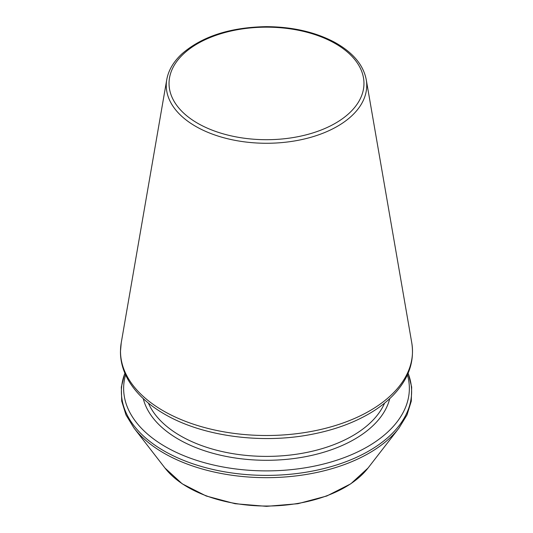 <?xml version="1.0" encoding="UTF-8"?>
<svg xmlns="http://www.w3.org/2000/svg" width="533" height="533" viewBox="0 0 533 533"><rect width="100%" height="100%" fill="white"/><g stroke="black" fill="none" stroke-linecap="round" stroke-linejoin="round"><path stroke-width="0.8" d="M125.588 374.839A142.857 82.475 0 0 0 165.483 446.734A142.857 82.475 0 0 0 331.879 461.745A142.857 82.475 0 0 0 407.412 374.839M148.401 403.108A121.711 70.269 0 0 0 180.44 435.814A121.711 70.269 0 0 0 299.04 453.836A121.711 70.269 0 0 0 384.599 403.108M143.257 398.631A124.509 71.882 0 0 0 178.462 439.239A124.509 71.882 0 0 0 305.829 456.614A124.509 71.882 0 0 0 389.743 398.631M124.902 373.273A145.116 83.781 0 0 0 163.891 450.845A145.116 83.781 0 0 0 336.456 465.009A145.116 83.781 0 0 0 408.098 373.273M124.862 373.18L121.331 387.071L121.711 401.136L125.995 414.94L134.03 428.092A145.116 83.781 0 0 0 163.891 453.13A145.116 83.781 0 0 0 398.97 428.092L407.005 414.94L411.289 401.136L411.669 387.071L408.138 373.18M134.03 428.092L164.964 468.027A111.23 64.22 0 0 0 266.5 506.03A111.23 64.22 0 0 0 368.036 468.027L398.97 428.092M197.583 123.223A97.466 56.271 0 0 0 360.648 97.999A97.466 56.271 0 0 0 241.276 29.082A97.466 56.271 0 0 0 197.583 123.223M195.624 126.321A100.237 57.87 0 0 0 309.42 137.701A100.237 57.87 0 0 0 366.244 79.65C363.313 64.68 352.639 52.147 334.218 42.054C314.876 31.94 292.231 26.803 266.28 26.65C230.143 27.296 201.967 36.417 181.76 54.013C173.432 61.815 168.428 70.356 166.756 79.65A100.237 57.87 0 0 0 195.624 126.321M163.265 410.823A145.995 84.287 0 0 0 329.008 427.393A145.995 84.287 0 0 0 411.769 342.846C414.727 362.087 408.271 379.822 392.415 396.039C386.405 402.095 379.296 407.612 371.075 412.589C354.232 422.702 334.411 429.958 311.612 434.355C261.13 444.289 202.107 436.241 164.391 414.048C147.907 404.507 135.848 393.147 128.213 379.956C123.043 370.861 120.451 361.441 120.451 351.687L121.231 342.846A145.995 84.287 0 0 0 163.265 410.823M164.964 468.027L182.206 483.811L206.211 496.003L235.08 503.712L266.493 506.35L297.907 503.712L326.782 496.003L350.794 483.811L368.036 468.027M166.756 79.65L121.231 342.846M366.244 79.65L411.769 342.846"/></g></svg>

